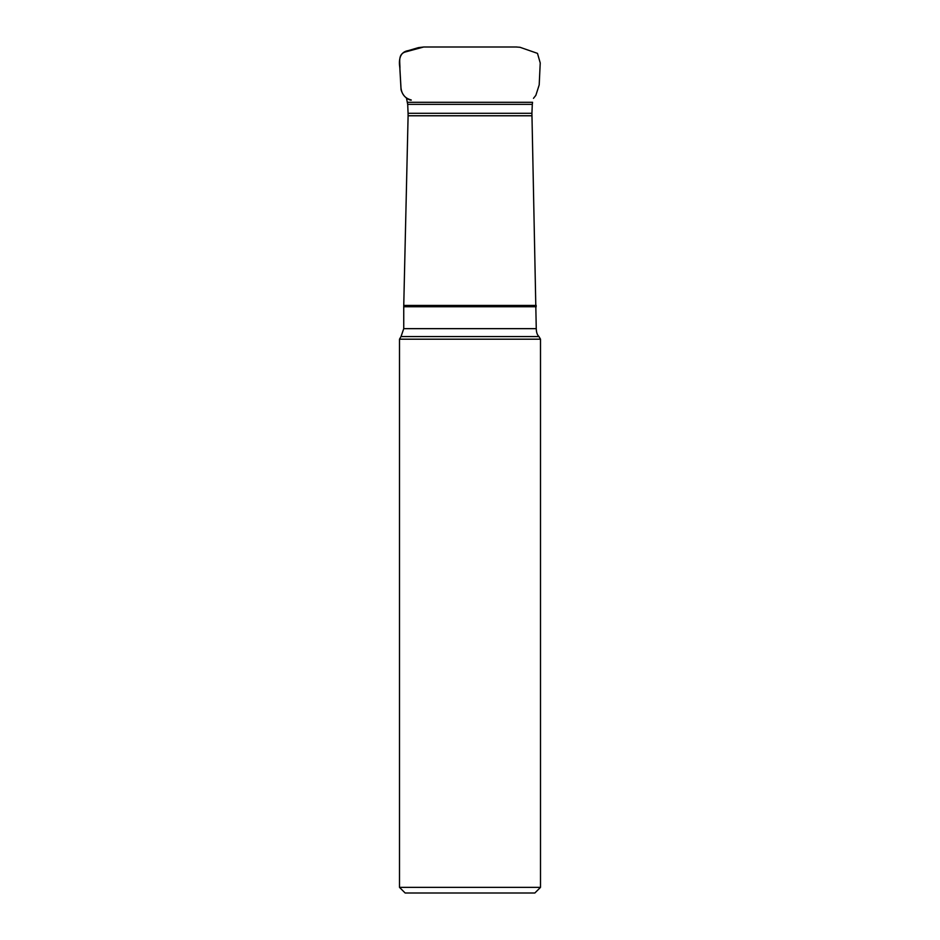 <?xml version="1.0" encoding="UTF-8"?>
<svg xmlns="http://www.w3.org/2000/svg" width="940" height="940" viewBox="0 0 940 940"><rect width="100%" height="100%" fill="white"/><g stroke="black" fill="none" stroke-linecap="round" stroke-linejoin="round"><path stroke-width="1.41" d="M531.923 113.305L532.298 104.352L407.702 104.352L408.078 113.305L531.923 113.305L536.258 328.659C536.352 332.419 537.257 335.051 538.972 336.567L401.028 336.567L399.5 339.187L540.5 339.187L538.972 336.567M407.702 104.352L406.527 98.348M540.5 887.36L399.5 887.36L405.152 893L534.848 893L540.5 887.36L540.5 339.187M399.5 887.36L399.5 339.187M423.717 47L404.799 52.123C397.561 54.79 400.276 63.015 399.911 68.855L400.981 87.784C401.686 94.341 405.093 98.394 411.215 99.957C412.308 100.803 403.824 99.511 401.039 89.688L399.817 67.715C398.783 60.971 399.159 51.947 408.383 50.584L418.359 47.646L423.717 47L516.589 47M536.258 306.734L403.742 306.734L403.742 328.659L536.258 328.659M407.431 102.296L532.569 102.296L532.298 104.352M531.899 115.773L408.101 115.773L403.754 305.441L536.246 305.441M432.341 47L435.126 47M439.474 47L447.452 47M462.151 47L470.106 47M477.555 47L491.761 47M502.9 47L510.761 47M516.189 47L519.996 47.282L537.48 53.369L540.23 62.945L539.196 84.917L535.835 95.387L533.473 98.336M403.742 328.659L401.028 336.567M408.078 113.305L408.101 115.773M403.754 305.441L403.742 306.734"/></g></svg>
